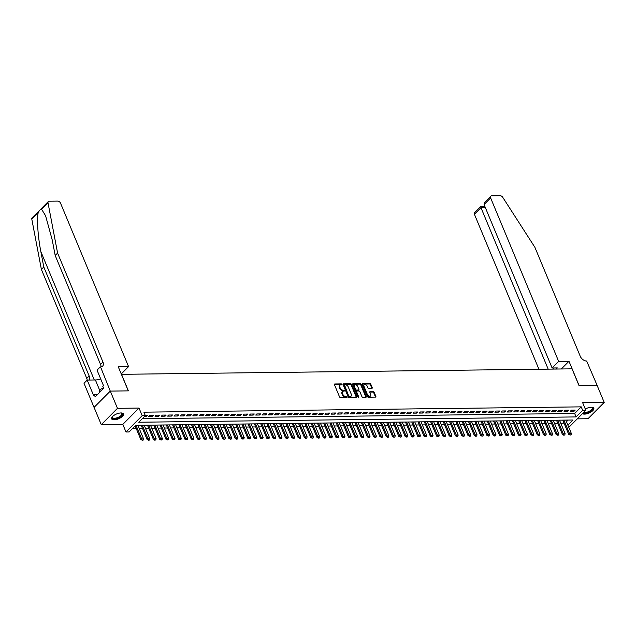 <?xml version="1.0" encoding="UTF-8"?>
<svg xmlns="http://www.w3.org/2000/svg" width="636" height="636" viewBox="0 0 636 636"><rect width="100%" height="100%" fill="white"/><g stroke="black" fill="none" stroke-linecap="round" stroke-linejoin="round"><path stroke-width="0.95" d="M341.977 384.375L341.349 383.906L334.782 383.985A0.803 0.525 44.8 0 0 334.449 384.669L339.521 396.856A0.803 0.525 44.8 0 0 340.419 397.524L346.986 397.444L347.216 396.967L345.738 396.506A2.568 1.677 44.8 0 1 342.86 394.368L342.438 393.35A2.568 1.677 44.8 0 1 342.589 391.514A2.568 1.677 44.8 0 1 343.512 391.156L344.593 390.671L343.114 390.21A2.568 1.677 44.8 0 1 340.236 388.071L339.815 387.054A2.568 1.677 44.8 0 1 339.966 385.217A2.568 1.677 44.8 0 1 340.888 384.86L341.977 384.375M341.556 384.852L340.904 384.343L334.385 384.422M346.795 397.444L345.3 396.944L345.738 396.506M344.171 391.148L342.677 390.655L343.114 390.21M582.449 413.646A6.384 2.616 157.4 0 0 584.5 414.115A6.384 2.616 157.4 0 0 591.122 411.953A6.384 2.616 157.4 0 0 593.809 408.225A6.384 2.616 157.4 0 0 591.329 407.239A6.384 2.616 157.4 0 0 585.303 409.051M120.967 412.947A6.384 2.616 157.4 0 0 114.345 415.117A6.384 2.616 157.4 0 0 111.658 418.846A6.384 2.616 157.4 0 0 114.13 419.832A6.384 2.616 157.4 0 0 120.753 417.669A6.384 2.616 157.4 0 0 123.448 413.941A6.384 2.616 157.4 0 0 120.967 412.947M371.885 388.334A0.803 0.525 44.8 0 0 372.219 387.642L370.796 384.224A0.803 0.525 44.8 0 0 369.898 383.556L362.607 383.643A0.803 0.525 44.8 0 0 362.274 384.327L367.346 396.514A0.803 0.525 44.8 0 0 368.244 397.182L375.534 397.095A0.803 0.525 44.8 0 0 375.868 396.411L374.151 392.285A0.803 0.525 44.8 0 0 373.252 391.617L370.128 391.649A0.803 0.525 44.8 0 0 369.794 392.333L370.645 394.384A2.147 1.399 44.8 0 1 370.518 395.918A2.147 1.399 44.8 0 1 368.864 396.005A2.147 1.399 44.8 0 1 367.346 394.423L364.007 386.402A2.147 1.399 44.8 0 1 364.134 384.867A2.147 1.399 44.8 0 1 365.787 384.78A2.147 1.399 44.8 0 1 367.306 386.362L367.862 387.698A0.803 0.525 44.8 0 0 368.761 388.365L371.885 388.334M142.241 418.727L574.658 413.472L581.225 406.857L582.663 410.307L585.804 410.268L569.602 426.589L568.489 426.597M110.266 391.092L128.289 390.87L118.24 366.734L128.567 366.606L60.523 203.146A2.457 1.598 44.8 0 0 57.773 201.103L49.187 201.207A2.457 1.598 44.8 0 0 48.304 201.548A2.457 1.598 44.8 0 0 48.01 202.805L57.598 253.096L102.96 362.067A5.732 3.729 -135.2 0 1 102.619 366.153A5.732 3.729 -135.2 0 1 100.56 366.948L110.266 391.092L94.056 407.406L110.298 391.092L128.385 390.87L121.5 374.318L572.042 368.84L578.935 385.4L597.021 385.178L604.2 402.421L582.648 402.683L585.804 410.268M110.298 391.092L117.469 408.328L101.267 424.649L122.82 424.387L125.976 431.971L142.186 415.658L145.326 415.618L138.759 422.232L576.089 416.922L582.663 410.307M122.82 424.387L139.022 408.066L117.469 408.328M139.022 408.066L142.186 415.658M581.225 406.857L143.895 412.168L145.326 415.618M351.589 384.462A0.803 0.525 44.8 0 0 350.69 383.794L343.4 383.882A0.803 0.525 44.8 0 0 343.066 384.565L348.138 396.753A0.803 0.525 44.8 0 0 349.037 397.421L356.327 397.333A0.803 0.525 44.8 0 0 356.661 396.649L351.589 384.462L351.151 384.899A0.803 0.525 44.8 0 0 350.253 384.231L343.003 384.319M353.004 383.762L360.294 383.675A0.803 0.525 44.8 0 1 361.192 384.343L366.264 396.53A0.803 0.525 44.8 0 1 365.931 397.214L362.806 397.254A0.803 0.525 44.8 0 1 361.908 396.586L359.849 391.641A0.803 0.525 44.8 0 0 358.95 390.973L356.883 390.997A0.803 0.525 44.8 0 0 356.55 391.681L358.688 396.824L358.656 397.23L357.822 396.832L352.67 384.446A0.803 0.525 44.8 0 1 353.004 383.762L352.606 384.16M577.265 418.87L587.99 418.734L604.2 402.421M94.088 407.406L101.267 424.649M144.539 416.413L146.232 416.389L147.321 415.284L145.199 415.316M153.618 415.213L149.842 415.252L148.745 416.357L152.521 416.31L153.618 415.213M159.906 415.133L156.138 415.181L155.041 416.286L158.817 416.238L159.906 415.133M166.203 415.054L162.426 415.101L161.329 416.206L165.106 416.159L166.203 415.054M172.491 414.982L168.723 415.03L167.626 416.127L171.402 416.087L172.491 414.982M178.788 414.903L175.011 414.95L173.914 416.055L177.69 416.008L178.788 414.903M185.084 414.831L181.308 414.871L180.211 415.976L183.987 415.928L185.084 414.831M191.372 414.752L187.596 414.799L186.499 415.896L190.275 415.857L191.372 414.752M197.669 414.672L193.893 414.72L192.795 415.825L196.572 415.777L197.669 414.672M203.957 414.6L200.181 414.648L199.084 415.745L202.86 415.698L203.957 414.6M210.254 414.521L206.477 414.569L205.38 415.674L209.157 415.626L210.254 414.521M216.542 414.449L212.766 414.489L211.669 415.594L215.445 415.547L216.542 414.449M222.839 414.37L219.062 414.418L217.965 415.515L221.741 415.475L222.839 414.37M229.127 414.29L225.351 414.338L224.254 415.443L228.03 415.395L229.127 414.29M235.423 414.219L231.647 414.259L230.55 415.364L234.326 415.316L235.423 414.219M241.712 414.139L237.936 414.187L236.838 415.292L240.615 415.244L241.712 414.139M248.008 414.06L244.232 414.108L243.135 415.213L246.911 415.165L248.008 414.06M254.297 413.988L250.52 414.036L249.431 415.133L253.2 415.093L254.297 413.988M260.593 413.909L256.817 413.957L255.72 415.062L259.496 415.014L260.593 413.909M266.882 413.837L263.105 413.877L262.016 414.982L265.784 414.934L266.882 413.837M273.178 413.758L269.402 413.805L268.305 414.903L272.081 414.863L273.178 413.758M279.466 413.678L275.69 413.726L274.601 414.831L278.369 414.783L279.466 413.678M285.763 413.607L281.986 413.654L280.889 414.752L284.666 414.704L285.763 413.607M292.051 413.527L288.275 413.575L287.186 414.68L290.954 414.632L292.051 413.527M298.348 413.456L294.571 413.495L293.474 414.6L297.25 414.553L298.348 413.456M304.636 413.376L300.86 413.424L299.771 414.521L303.547 414.481L304.636 413.376M310.932 413.297L307.156 413.344L306.059 414.449L309.835 414.402L310.932 413.297M317.221 413.225L313.445 413.265L312.356 414.37L316.132 414.322L317.221 413.225M323.517 413.146L319.741 413.193L318.644 414.298L322.42 414.251L323.517 413.146M329.806 413.066L326.03 413.114L324.94 414.219L328.717 414.171L329.806 413.066M336.102 412.995L332.326 413.042L331.229 414.139L335.005 414.1L336.102 412.995M342.391 412.915L338.614 412.963L337.525 414.068L341.301 414.02L342.391 412.915M348.687 412.844L344.911 412.883L343.814 413.988L347.59 413.941L348.687 412.844M354.975 412.764L351.199 412.812L350.11 413.909L353.886 413.869L354.975 412.764M361.272 412.685L357.496 412.732L356.399 413.837L360.175 413.79L361.272 412.685M367.56 412.613L363.784 412.661L362.695 413.758L366.471 413.71L367.56 412.613M373.857 412.533L370.08 412.581L368.983 413.686L372.76 413.638L373.857 412.533M380.145 412.462L376.377 412.502L375.28 413.607L379.056 413.559L380.145 412.462M386.442 412.382L382.665 412.43L381.568 413.527L385.344 413.487L386.442 412.382M392.73 412.303L388.962 412.351L387.865 413.456L391.641 413.408L392.73 412.303M399.026 412.231L395.25 412.271L394.153 413.376L397.929 413.328L399.026 412.231M405.315 412.152L401.547 412.2L400.449 413.305L404.226 413.257L405.315 412.152M411.611 412.072L407.835 412.12L406.738 413.225L410.514 413.177L411.611 412.072M417.908 412.001L414.131 412.048L413.034 413.146L416.811 413.106L417.908 412.001M424.196 411.921L420.42 411.969L419.323 413.074L423.099 413.026L424.196 411.921M430.493 411.85L426.716 411.89L425.619 412.995L429.395 412.947L430.493 411.85M436.781 411.77L433.005 411.818L431.908 412.915L435.684 412.875L436.781 411.77M443.077 411.691L439.301 411.738L438.204 412.844L441.98 412.796L443.077 411.691M449.366 411.619L445.59 411.667L444.492 412.764L448.269 412.716L449.366 411.619M455.662 411.54L451.886 411.587L450.789 412.692L454.565 412.645L455.662 411.54M461.951 411.468L458.174 411.508L457.077 412.613L460.854 412.565L461.951 411.468M468.247 411.389L464.471 411.436L463.374 412.533L467.15 412.494L468.247 411.389M474.536 411.309L470.759 411.357L469.662 412.462L473.438 412.414L474.536 411.309M480.832 411.238L477.056 411.277L475.959 412.382L479.735 412.335L480.832 411.238M487.12 411.158L483.344 411.206L482.247 412.311L486.023 412.263L487.12 411.158M493.417 411.079L489.641 411.126L488.543 412.231L492.32 412.184L493.417 411.079M499.705 411.007L495.929 411.055L494.84 412.152L498.608 412.112L499.705 411.007M506.002 410.928L502.225 410.975L501.128 412.08L504.905 412.033L506.002 410.928M512.29 410.856L508.514 410.896L507.425 412.001L511.193 411.953L512.29 410.856M518.586 410.777L514.81 410.824L513.713 411.929L517.489 411.882L518.586 410.777M524.875 410.697L521.099 410.745L520.01 411.85L523.778 411.802L524.875 410.697M531.171 410.625L527.395 410.673L526.298 411.77L530.074 411.731L531.171 410.625M537.46 410.546L533.683 410.594L532.594 411.699L536.371 411.651L537.46 410.546M543.756 410.474L539.98 410.514L538.883 411.619L542.659 411.572L543.756 410.474M550.045 410.395L546.268 410.443L545.179 411.54L548.955 411.5L550.045 410.395M556.341 410.315L552.565 410.363L551.468 411.468L555.244 411.42L556.341 410.315M562.629 410.244L558.853 410.292L557.764 411.389L561.54 411.341L562.629 410.244M568.926 410.164L565.15 410.212L564.053 411.317L567.829 411.269L568.926 410.164M570.349 411.238L574.125 411.19L575.214 410.093L571.438 410.133L570.349 411.238M132.606 428.425L136.16 428.386M139.165 428.346L142.456 428.306M145.453 428.274L148.745 428.235M151.75 428.195L155.041 428.155M158.038 428.115L161.329 428.076M164.334 428.044L167.626 428.004M170.623 427.964L173.914 427.925M176.919 427.893L180.211 427.853M183.208 427.813L186.499 427.774M189.504 427.734L192.795 427.694M195.793 427.662L199.084 427.623M202.089 427.583L205.38 427.543M208.377 427.511L211.677 427.472M214.674 427.432L217.965 427.392M220.97 427.352L224.262 427.312M227.259 427.281L230.55 427.241M233.555 427.201L236.846 427.161M239.844 427.122L243.135 427.082M246.14 427.05L249.431 427.01M252.428 426.971L255.72 426.931M258.725 426.899L262.016 426.859M265.013 426.82L268.305 426.78M271.31 426.74L274.601 426.7M277.598 426.669L280.889 426.629M283.895 426.589L287.186 426.549M290.183 426.518L293.474 426.478M296.479 426.438L299.771 426.398M302.768 426.358L306.059 426.319M309.064 426.287L312.356 426.247M315.353 426.207L318.644 426.168M321.649 426.128L324.94 426.088M327.938 426.056L331.229 426.017M334.234 425.977L337.525 425.937M340.522 425.905L343.814 425.866M346.819 425.826L350.11 425.786M353.107 425.746L356.399 425.707M359.404 425.675L362.695 425.635M365.692 425.595L368.983 425.556M371.988 425.524L375.28 425.484M378.277 425.444L381.568 425.405M384.573 425.365L387.865 425.325M390.862 425.293L394.153 425.253M397.158 425.214L400.449 425.174M403.447 425.142L406.738 425.094M409.743 425.063L413.034 425.023M416.031 424.983L419.323 424.943M422.328 424.912L425.619 424.872M428.616 424.832L431.908 424.792M434.913 424.753L438.204 424.713M441.201 424.681L444.492 424.641M447.498 424.602L450.789 424.562M453.786 424.53L457.085 424.49M460.082 424.45L463.374 424.411M466.379 424.371L469.67 424.331M472.667 424.299L475.959 424.26M478.964 424.22L482.255 424.18M485.252 424.148L488.543 424.101M491.548 424.069L494.84 424.029M497.837 423.989L501.128 423.95M504.133 423.918L507.425 423.878M510.422 423.838L513.713 423.799M516.718 423.759L520.01 423.719M523.007 423.687L526.298 423.648M529.303 423.608L532.594 423.568M535.592 423.536L538.883 423.497M541.888 423.457L545.179 423.417M548.176 423.377L551.468 423.338M554.473 423.306L557.764 423.266M560.761 423.226L564.053 423.186M566.461 421.724L568.107 420.07M567.892 425.174L573.02 420.006L135.691 425.317L129.124 431.939L125.976 431.971M574.658 413.472L576.089 416.922M146.232 416.389L145.779 415.308M152.521 416.31L152.068 415.228M158.817 416.238L158.364 415.149M165.106 416.159L164.652 415.077M171.402 416.087L170.949 414.998M177.69 416.008L177.245 414.926M183.987 415.928L183.534 414.847M190.275 415.857L189.83 414.767M196.572 415.777L196.119 414.696M202.86 415.698L202.415 414.616M209.157 415.626L208.703 414.537M215.445 415.547L215 414.465M221.741 415.475L221.288 414.386M228.03 415.395L227.585 414.314M234.326 415.316L233.873 414.235M240.615 415.244L240.17 414.155M246.911 415.165L246.458 414.084M253.2 415.093L252.754 414.004M259.496 415.014L259.043 413.933M265.784 414.934L265.339 413.853M272.081 414.863L271.628 413.774M278.369 414.783L277.924 413.702M284.666 414.704L284.213 413.623M290.954 414.632L290.509 413.551M297.25 414.553L296.797 413.472M303.547 414.481L303.094 413.392M309.835 414.402L309.382 413.32M316.132 414.322L315.679 413.241M322.42 414.251L321.967 413.162M328.717 414.171L328.263 413.09M335.005 414.1L334.552 413.01M341.301 414.02L340.848 412.939M347.59 413.941L347.137 412.859M353.886 413.869L353.433 412.78M360.175 413.79L359.722 412.708M366.471 413.71L366.018 412.629M372.76 413.638L372.306 412.557M379.056 413.559L378.603 412.478M385.344 413.487L384.891 412.398M391.641 413.408L391.188 412.327M397.929 413.328L397.476 412.247M404.226 413.257L403.773 412.168M410.514 413.177L410.061 412.096M416.811 413.106L416.357 412.017M423.099 413.026L422.654 411.945M429.395 412.947L428.942 411.866M435.684 412.875L435.239 411.786M441.98 412.796L441.527 411.715M448.269 412.716L447.823 411.635M454.565 412.645L454.112 411.564M460.854 412.565L460.408 411.484M467.15 412.494L466.697 411.405M473.438 412.414L472.993 411.333M479.735 412.335L479.282 411.253M486.023 412.263L485.578 411.174M492.32 412.184L491.867 411.102M498.608 412.112L498.163 411.023M504.905 412.033L504.451 410.951M511.193 411.953L510.748 410.872M517.489 411.882L517.036 410.792M523.778 411.802L523.333 410.721M530.074 411.731L529.621 410.641M536.371 411.651L535.917 410.57M542.659 411.572L542.206 410.49M548.955 411.5L548.502 410.411M555.244 411.42L554.791 410.339M561.54 411.341L561.087 410.26M567.829 411.269L567.376 410.18M574.125 411.19L573.672 410.109M339.966 385.217L339.529 385.655A2.568 1.677 44.8 0 0 339.378 387.491L339.815 387.054M342.677 390.655A2.568 1.677 44.8 0 1 339.799 388.509L339.378 387.491M342.589 391.514L342.152 391.951A2.568 1.677 44.8 0 0 342.001 393.787L342.438 393.35M345.3 396.944A2.568 1.677 44.8 0 1 342.422 394.805L342.001 393.787M356.279 397.333A0.803 0.525 44.8 0 0 356.224 397.087L351.151 384.899M344.474 384.82L348.687 395.997L350.213 396.451A2.568 1.677 44.8 0 0 351.136 396.101A2.568 1.677 44.8 0 0 351.295 394.264L348.25 386.95A2.568 1.677 44.8 0 0 345.372 384.812L344.474 384.82M344.036 385.257L343.798 385.742L344.235 385.297M351.136 396.101L350.698 396.538A2.568 1.677 44.8 0 1 349.776 396.896L348.25 396.435L343.798 385.742M352.606 384.2L359.857 384.112L360.294 383.675M365.883 397.214A0.803 0.525 44.8 0 0 365.827 396.967L360.755 384.788A0.803 0.525 44.8 0 0 359.857 384.112M356.446 391.434A0.803 0.525 44.8 0 0 356.112 392.118L358.251 397.262L358.688 396.824M357.718 386.513A2.147 1.399 44.8 0 0 356.2 384.931A2.147 1.399 44.8 0 0 354.538 385.019A2.147 1.399 44.8 0 0 354.411 386.553L355.588 389.375A0.803 0.525 44.8 0 0 356.486 390.051L358.561 390.019A0.803 0.525 44.8 0 0 358.895 389.335L357.718 386.513M354.538 385.019L354.101 385.456A2.147 1.399 44.8 0 0 353.974 386.99L354.411 386.553M358.521 390.067A0.803 0.525 44.8 0 1 358.124 390.464L356.049 390.488A0.803 0.525 44.8 0 1 355.15 389.82L353.974 386.99M364.134 384.867L363.697 385.305A2.147 1.399 44.8 0 0 363.569 386.839L364.007 386.402M370.518 395.918L370.08 396.363A2.147 1.399 44.8 0 1 368.427 396.443A2.147 1.399 44.8 0 1 366.908 394.869L363.569 386.839M375.494 397.095A0.803 0.525 44.8 0 0 375.431 396.856L373.714 392.722A0.803 0.525 44.8 0 0 372.815 392.054L369.739 392.094M371.845 388.334A0.803 0.525 44.8 0 0 371.782 388.087L370.359 384.669A0.803 0.525 44.8 0 0 369.46 384.001L362.21 384.088M135.126 425.889L140.874 439.715L141.669 438.92L143.553 438.896L137.893 425.293M142.051 440.271L143.124 440.128L140.874 439.715M136.001 425.317L142.186 440.136M143.553 438.896L143.124 440.128M112.493 416.612A5.12 2.091 157.4 0 0 112.453 417.462A5.12 2.091 157.4 0 0 116.77 417.86A5.12 2.091 157.4 0 0 121.897 413.527A5.12 2.091 157.4 0 0 121.269 412.955A5.525 2.258 -22.6 0 1 121.492 413.002A5.525 2.258 -22.6 0 1 121.834 415.499A5.525 2.258 -22.6 0 1 116.881 418.393A5.525 2.258 -22.6 0 1 112.373 416.803A5.525 2.258 -22.6 0 1 112.469 416.628M111.57 418.48A6.344 2.592 157.4 0 0 116.817 418.766A6.344 2.592 157.4 0 0 123.241 413.615M103.39 387.785L99.677 389.852L99.152 392.881M100.409 391.617L99.677 389.852M591.663 407.239A5.525 2.258 -22.6 0 1 591.854 407.294A5.525 2.258 -22.6 0 1 592.203 409.783A5.525 2.258 -22.6 0 1 587.251 412.677A5.525 2.258 -22.6 0 1 583.236 412.859M583.681 412.406A5.12 2.091 157.4 0 0 587.139 412.144A5.12 2.091 157.4 0 0 592.267 407.811A5.12 2.091 157.4 0 0 591.639 407.239M582.759 413.336A6.344 2.592 157.4 0 0 587.187 413.058A6.344 2.592 157.4 0 0 593.611 407.907M57.598 253.096L55.197 255.505L52.255 240.09L45.585 215.763L41.594 209.26C40.481 209.252 39.345 210.389 38.208 212.67C36.673 218.585 37.922 236.958 40.847 251.578L43.789 267.001L89.151 375.971A5.732 3.729 -135.2 0 1 88.817 380.05M43.789 267.001L41.388 269.41L86.75 378.38A5.732 3.729 -135.2 0 1 87.172 380.082L84.008 383.27L94.056 407.406M100.973 366.916A5.732 3.729 -135.2 0 0 100.56 364.476L55.197 255.505M38.208 212.67L31.8 219.118L41.388 269.41M100.218 366.948L97.038 370.144L103.469 385.599L102.77 386.298L103.628 388.373L95.177 396.88L94.319 394.813L93.619 395.52L87.188 380.074L95.4 379.97A9.214 3.768 -22.6 0 0 100.687 378.905M128.567 366.606L122.017 373.197L120.943 373.213M31.8 219.118A2.457 1.598 -135.2 0 1 32.094 217.862L48.304 201.548M97.268 394.781L94.319 394.813M558.654 361.383L490.618 197.923L484.068 204.522L552.112 367.974L558.654 361.383L568.982 361.256L579.022 385.392L597.029 385.201M484.068 204.522L484.823 202.153L490.761 196.174A2.457 1.598 44.8 0 1 491.644 195.832L500.23 195.729A2.457 1.598 44.8 0 1 502.718 197.279L534.884 247.293L580.247 356.263A5.732 3.729 44.8 0 0 586.662 361.041L597.053 385.178M561.31 368.975L568.982 361.256M556.214 369.039L557.335 367.91L552.112 367.974M548.176 369.134L480.959 207.654L474.408 214.245A2.457 1.598 -135.2 0 1 474.559 212.488L480.498 206.509L484.878 206.454M538.931 369.246L474.408 214.245M490.761 196.174A2.457 1.598 44.8 0 0 490.618 197.923M553.399 369.071L552.938 367.966M480.673 206.883L480.959 207.654L485.348 207.598M141.184 425.253L147.17 439.635L147.957 438.84L149.85 438.816L144.181 425.214M148.347 440.192L149.42 440.048L147.17 439.635M142.297 425.238L148.474 440.064M149.85 438.816L149.42 440.048M147.472 425.174L153.459 439.555L154.254 438.768L156.138 438.745L150.478 425.142M154.635 440.12L155.709 439.977L153.459 439.555M148.586 425.166L154.771 439.985M156.138 438.745L155.709 439.977M153.769 425.102L159.755 439.484L160.542 438.689L162.434 438.665L156.766 425.063M160.932 440.04L162.005 439.897L159.755 439.484M154.882 425.087L161.059 439.913M162.434 438.665L162.005 439.897M160.057 425.023L166.044 439.404L166.839 438.609L168.723 438.586L163.062 424.991M167.22 439.969L168.294 439.826L166.044 439.404M161.17 425.007L167.355 439.834M168.723 438.586L168.294 439.826M166.354 424.951L172.34 439.333L173.127 438.538L175.019 438.514L169.351 424.912M173.517 439.889L174.59 439.746L172.34 439.333M167.467 424.935L173.644 439.754M175.019 438.514L174.59 439.746M172.642 424.872L178.629 439.253L179.424 438.458L181.308 438.435L175.647 424.832M179.805 439.81L180.878 439.667L178.629 439.253M173.763 424.856L179.94 439.683M181.308 438.435L180.878 439.667M178.939 424.792L184.925 439.174L185.712 438.379L187.604 438.363L181.936 424.761M186.102 439.738L187.175 439.595L184.925 439.174M180.052 424.784L186.229 439.603M187.604 438.363L187.175 439.595M185.235 424.721L191.221 439.102L192.008 438.307L193.893 438.284L188.232 424.681M192.39 439.659L193.463 439.516L191.221 439.102M186.348 424.705L192.525 439.524M193.893 438.284L193.463 439.516M191.523 424.641L197.51 439.023L198.297 438.228L200.189 438.204L194.529 424.61M198.686 439.587L199.76 439.436L197.51 439.023M192.636 424.625L198.814 439.452M200.189 438.204L199.76 439.436M197.82 424.57L203.806 438.943L204.593 438.156L206.477 438.132L200.817 424.53M204.975 439.508L206.048 439.365L203.806 438.943M198.933 424.554L205.11 439.373M206.477 438.132L206.048 439.365M204.108 424.49L210.095 438.872L210.882 438.077L212.774 438.053L207.113 424.45M211.271 439.428L212.345 439.285L210.095 438.872M205.221 424.474L211.398 439.301M212.774 438.053L212.345 439.285M210.405 424.411L216.391 438.792L217.178 437.997L219.062 437.973L213.402 424.379M217.56 439.357L218.633 439.214L216.391 438.792M211.518 424.403L217.695 439.222M219.062 437.973L218.633 439.214M216.693 424.339L222.68 438.721L223.467 437.926L225.359 437.902L219.698 424.299M223.856 439.277L224.929 439.134L222.68 438.721M217.806 424.323L223.983 439.142M225.359 437.902L224.929 439.134M222.99 424.26L228.976 438.641L229.763 437.846L231.647 437.822L225.987 424.22M230.145 439.198L231.218 439.055L228.976 438.641M224.103 424.244L230.28 439.071M231.647 437.822L231.218 439.055M229.278 424.18L235.264 438.562L236.051 437.775L237.944 437.751L232.283 424.148M236.441 439.126L237.514 438.983L235.264 438.562M230.391 424.172L236.568 438.991M237.944 437.751L237.514 438.983M235.574 424.109L241.561 438.49L242.348 437.695L244.232 437.671L238.572 424.069M242.729 439.047L243.803 438.904L241.561 438.49M236.687 424.093L242.865 438.92M244.232 437.671L243.803 438.904M241.863 424.029L247.849 438.411L248.636 437.616L250.528 437.592L244.868 423.997M249.026 438.975L250.099 438.832L247.849 438.411M242.976 424.021L249.153 438.84M250.528 437.592L250.099 438.832M248.159 423.958L254.146 438.339L254.933 437.544L256.817 437.52L251.156 423.918M255.314 438.896L256.395 438.753L254.146 438.339M249.272 423.942L255.449 438.76M256.817 437.52L256.395 438.753M254.448 423.878L260.434 438.26L261.221 437.465L263.113 437.441L257.453 423.838M261.611 438.816L262.684 438.673L260.434 438.26M255.561 423.862L261.738 438.689M263.113 437.441L262.684 438.673M260.744 423.799L266.73 438.18L267.518 437.385L269.402 437.369L263.741 423.767M267.899 438.745L268.98 438.602L266.73 438.18M261.857 423.791L268.034 438.609M269.402 437.369L268.98 438.602M267.033 423.727L273.019 438.109L273.806 437.314L275.698 437.29L270.038 423.687M274.195 438.665L275.269 438.522L273.019 438.109M268.146 423.711L274.323 438.538M275.698 437.29L275.269 438.522M273.329 423.648L279.315 438.029L280.102 437.234L281.986 437.21L276.326 423.616M280.484 438.594L281.565 438.442L279.315 438.029M274.442 423.632L280.619 438.458M281.986 437.21L281.565 438.442M279.617 423.576L285.604 437.95L286.391 437.163L288.283 437.139L282.623 423.536M286.78 438.514L287.854 438.371L285.604 437.95M280.73 423.56L286.908 438.379M288.283 437.139L287.854 438.371M285.914 423.497L291.9 437.878L292.687 437.083L294.571 437.059L288.911 423.457M293.069 438.435L294.15 438.291L291.9 437.878M287.027 423.481L293.204 438.307M294.571 437.059L294.15 438.291M292.202 423.417L298.189 437.799L298.976 437.004L300.868 436.988L295.207 423.385M299.365 438.363L300.438 438.22L298.189 437.799M293.315 423.409L299.492 438.228M300.868 436.988L300.438 438.22M298.499 423.345L304.485 437.727L305.272 436.932L307.156 436.908L301.496 423.306M305.654 438.284L306.735 438.14L304.485 437.727M299.612 423.33L305.789 438.148M307.156 436.908L306.735 438.14M304.787 423.266L310.773 437.648L311.56 436.853L313.453 436.829L307.792 423.226M311.95 438.204L313.023 438.061L310.773 437.648M305.9 423.25L312.077 438.077M313.453 436.829L313.023 438.061M311.084 423.186L317.07 437.568L317.857 436.781L319.741 436.757L314.081 423.155M318.239 438.132L319.32 437.989L317.07 437.568M312.197 423.178L318.374 437.997M319.741 436.757L319.32 437.989M317.372 423.115L323.358 437.496L324.145 436.701L326.037 436.678L320.377 423.075M324.535 438.053L325.608 437.91L323.358 437.496M318.485 423.099L324.662 437.926M326.037 436.678L325.608 437.91M323.668 423.035L329.655 437.417L330.442 436.622L332.326 436.598L326.666 423.004M330.823 437.981L331.905 437.838L329.655 437.417M324.781 423.027L330.959 437.846M332.326 436.598L331.905 437.838M329.957 422.964L335.943 437.345L336.73 436.55L338.622 436.527L332.962 422.924M337.12 437.902L338.193 437.759L335.943 437.345M331.07 422.948L337.247 437.767M338.622 436.527L338.193 437.759M336.253 422.884L342.24 437.266L343.027 436.471L344.911 436.447L339.25 422.845M343.408 437.822L344.489 437.679L342.24 437.266M337.366 422.868L343.543 437.695M344.911 436.447L344.489 437.679M342.542 422.805L348.528 437.186L349.323 436.391L351.207 436.375L345.547 422.773M349.705 437.751L350.778 437.608L348.528 437.186M343.655 422.797L349.832 437.616M351.207 436.375L350.778 437.608M348.838 422.733L354.824 437.115L355.611 436.32L357.496 436.296L351.835 422.694M355.993 437.671L357.074 437.528L354.824 437.115M349.951 422.717L356.128 437.544M357.496 436.296L357.074 437.528M355.127 422.654L361.113 437.035L361.908 436.24L363.792 436.217L358.132 422.622M362.289 437.6L363.363 437.449L361.113 437.035M356.24 422.638L362.425 437.465M363.792 436.217L363.363 437.449M361.423 422.582L367.409 436.956L368.196 436.169L370.088 436.145L364.42 422.543M368.586 437.52L369.659 437.377L367.409 436.956M362.536 422.566L368.713 437.385M370.088 436.145L369.659 437.377M367.711 422.503L373.698 436.884L374.493 436.089L376.377 436.065L370.716 422.463M374.874 437.441L375.948 437.298L373.698 436.884M368.824 422.487L375.009 437.314M376.377 436.065L375.948 437.298M374.008 422.423L379.994 436.805L380.781 436.01L382.673 435.994L377.005 422.391M381.171 437.369L382.244 437.226L379.994 436.805M375.121 422.415L381.298 437.234M382.673 435.994L382.244 437.226M380.296 422.352L386.283 436.733L387.078 435.938L388.962 435.914L383.301 422.312M387.459 437.29L388.532 437.147L386.283 436.733M381.409 422.336L387.594 437.155M388.962 435.914L388.532 437.147M386.593 422.272L392.579 436.654L393.366 435.859L395.258 435.835L389.59 422.24M393.756 437.21L394.829 437.067L392.579 436.654M387.706 422.256L393.883 437.083M395.258 435.835L394.829 437.067M392.881 422.193L398.867 436.574L399.662 435.787L401.547 435.763L395.886 422.161M400.044 437.139L401.117 436.996L398.867 436.574M393.994 422.185L400.179 437.004M401.547 435.763L401.117 436.996M399.177 422.121L405.164 436.503L405.951 435.708L407.843 435.684L402.175 422.081M406.34 437.059L407.414 436.916L405.164 436.503M400.29 422.105L406.468 436.932M407.843 435.684L407.414 436.916M405.466 422.042L411.452 436.423L412.247 435.628L414.131 435.604L408.471 422.01M412.629 436.988L413.702 436.845L411.452 436.423M406.587 422.034L412.764 436.853M414.131 435.604L413.702 436.845M411.762 421.97L417.749 436.352L418.536 435.557L420.428 435.533L414.759 421.93M418.925 436.908L419.998 436.765L417.749 436.352M412.875 421.954L419.052 436.773M420.428 435.533L419.998 436.765M418.059 421.891L424.037 436.272L424.832 435.477L426.716 435.453L421.056 421.851M425.214 436.829L426.287 436.686L424.037 436.272M419.172 421.875L425.349 436.701M426.716 435.453L426.287 436.686M424.347 421.811L430.333 436.193L431.121 435.398L433.013 435.382L427.352 421.779M431.51 436.757L432.583 436.614L430.333 436.193M425.46 421.803L431.637 436.622M433.013 435.382L432.583 436.614M430.644 421.74L436.63 436.121L437.417 435.326L439.301 435.302L433.641 421.7M437.799 436.678L438.872 436.535L436.63 436.121M431.757 421.724L437.934 436.55M439.301 435.302L438.872 436.535M436.932 421.66L442.918 436.042L443.705 435.247L445.598 435.223L439.937 421.628M444.095 436.606L445.168 436.455L442.918 436.042M438.045 421.644L444.222 436.471M445.598 435.223L445.168 436.455M443.228 421.589L449.215 435.97L450.002 435.175L451.886 435.151L446.226 421.549M450.383 436.527L451.457 436.383L449.215 435.97M444.341 421.573L450.519 436.391M451.886 435.151L451.457 436.383M449.517 421.509L455.503 435.891L456.29 435.096L458.182 435.072L452.522 421.469M456.68 436.447L457.753 436.304L455.503 435.891M450.63 421.493L456.807 436.32M458.182 435.072L457.753 436.304M455.813 421.43L461.8 435.811L462.587 435.016L464.471 435L458.81 421.398M462.968 436.375L464.042 436.232L461.8 435.811M456.926 421.422L463.103 436.24M464.471 435L464.042 436.232M462.102 421.358L468.088 435.74L468.875 434.945L470.767 434.921L465.107 421.318M469.265 436.296L470.338 436.153L468.088 435.74M463.215 421.342L469.392 436.161M470.767 434.921L470.338 436.153M468.398 421.278L474.384 435.66L475.172 434.865L477.056 434.841L471.395 421.247M475.553 436.224L476.626 436.073L474.384 435.66M469.511 421.263L475.688 436.089M477.056 434.841L476.626 436.073M474.687 421.199L480.673 435.581L481.46 434.793L483.352 434.77L477.692 421.167M481.85 436.145L482.923 436.002L480.673 435.581M475.8 421.191L481.977 436.01M483.352 434.77L482.923 436.002M480.983 421.127L486.969 435.509L487.756 434.714L489.641 434.69L483.98 421.088M488.138 436.065L489.219 435.922L486.969 435.509M482.096 421.112L488.273 435.938M489.641 434.69L489.219 435.922M487.271 421.048L493.258 435.429L494.045 434.634L495.937 434.611L490.277 421.016M494.434 435.994L495.508 435.851L493.258 435.429M488.384 421.04L494.562 435.859M495.937 434.611L495.508 435.851M493.568 420.976L499.554 435.358L500.341 434.563L502.225 434.539L496.565 420.937M500.723 435.914L501.804 435.771L499.554 435.358M494.681 420.96L500.858 435.779M502.225 434.539L501.804 435.771M499.856 420.897L505.843 435.278L506.63 434.483L508.522 434.46L502.861 420.857M507.019 435.835L508.092 435.692L505.843 435.278M500.969 420.881L507.146 435.708M508.522 434.46L508.092 435.692M506.153 420.817L512.139 435.199L512.926 434.412L514.81 434.388L509.15 420.786M513.308 435.763L514.389 435.62L512.139 435.199M507.266 420.809L513.443 435.628M514.81 434.388L514.389 435.62M512.441 420.746L518.427 435.127L519.215 434.332L521.107 434.308L515.446 420.706M519.604 435.684L520.677 435.541L518.427 435.127M513.554 420.73L519.731 435.557M521.107 434.308L520.677 435.541M518.738 420.666L524.724 435.048L525.511 434.253L527.395 434.229L521.735 420.635M525.893 435.612L526.974 435.469L524.724 435.048M519.851 420.65L526.028 435.477M527.395 434.229L526.974 435.469M525.026 420.595L531.012 434.976L531.799 434.181L533.691 434.157L528.031 420.555M532.189 435.533L533.262 435.39L531.012 434.976M526.139 420.579L532.316 435.398M533.691 434.157L533.262 435.39M531.322 420.515L537.309 434.897L538.096 434.102L539.98 434.078L534.32 420.476M538.477 435.453L539.559 435.31L537.309 434.897M532.435 420.499L538.613 435.326M539.98 434.078L539.559 435.31M537.611 420.436L543.597 434.817L544.384 434.022L546.276 434.006L540.616 420.404M544.774 435.382L545.847 435.239L543.597 434.817M538.724 420.428L544.901 435.247M546.276 434.006L545.847 435.239M543.907 420.364L549.894 434.746L550.681 433.951L552.565 433.927L546.904 420.324M551.062 435.302L552.143 435.159L549.894 434.746M545.02 420.348L551.197 435.167M552.565 433.927L552.143 435.159M550.196 420.285L556.182 434.666L556.969 433.871L558.861 433.847L553.201 420.253M557.359 435.231L558.432 435.08L556.182 434.666M551.309 420.269L557.486 435.096M558.861 433.847L558.432 435.08M556.492 420.213L562.478 434.587L563.265 433.8L565.15 433.776L559.489 420.173M563.647 435.151L564.728 435.008L562.478 434.587M557.605 420.197L563.782 435.016M565.15 433.776L564.728 435.008M562.78 420.134L568.767 434.515L569.554 433.72L571.446 433.696L565.786 420.094M569.943 435.072L571.017 434.929L568.767 434.515M563.894 420.118L570.071 434.945M571.446 433.696L571.017 434.929M340.904 384.343L341.349 383.906M346.151 396.936L346.588 396.498M343.527 390.639L343.965 390.202M339.799 388.509L340.236 388.071M342.422 394.805L342.86 394.368M334.385 384.382L334.782 383.985M356.224 397.087L356.661 396.649M343.003 384.279L343.4 383.882M350.253 384.231L350.69 383.794M348.25 396.435L348.687 395.997M348.886 396.904L349.323 396.466M349.776 396.896L350.213 396.451M360.755 384.788L361.192 384.343M365.827 396.967L366.264 396.53M356.112 392.118L356.55 391.681M355.15 389.82L355.588 389.375M356.049 390.488L356.486 390.051M358.124 390.464L358.561 390.019M366.908 394.869L367.346 394.423M369.731 392.054L370.128 391.649M372.815 392.054L373.252 391.617M373.714 392.722L374.151 392.285M375.431 396.856L375.868 396.411M362.21 384.049L362.607 383.643M369.46 384.001L369.898 383.556M370.359 384.669L370.796 384.224M371.782 388.087L372.219 387.642M40.847 251.578L94.295 379.986M89.151 375.971L86.75 378.38M100.56 364.476L102.96 362.067M48.01 202.805L41.594 209.26M99.629 390.13L95.4 379.97M343.838 385.337L344.275 384.899M356.16 391.545L356.597 391.108M358.41 390.353L358.847 389.916"/></g></svg>
